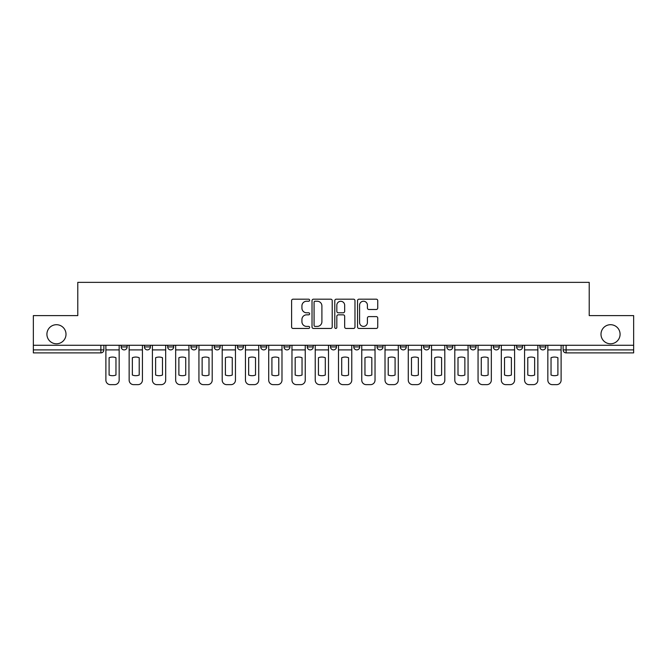 <?xml version="1.0" encoding="UTF-8"?>
<svg xmlns="http://www.w3.org/2000/svg" width="667" height="667" viewBox="0 0 667 667"><rect width="100%" height="100%" fill="white"/><g stroke="black" fill="none" stroke-linecap="round" stroke-linejoin="round"><path stroke-width="1" d="M309.646 300.208A1.026 1.026 0 0 0 308.621 299.183L293.071 299.183A1.467 1.467 0 0 0 291.604 300.642L291.604 326.988A1.467 1.467 0 0 0 293.071 328.456L308.621 328.456A1.026 1.026 0 0 0 309.646 327.43A1.026 1.026 0 0 0 308.621 326.405L306.603 326.405A4.686 4.686 0 0 1 301.926 321.719L301.926 319.526A4.686 4.686 0 0 1 306.603 314.841L308.621 314.841A1.026 1.026 0 0 0 309.646 313.815A1.026 1.026 0 0 0 308.621 312.79L306.603 312.79A4.686 4.686 0 0 1 301.926 308.112L301.926 305.911A4.686 4.686 0 0 1 306.603 301.234L308.621 301.234A1.026 1.026 0 0 0 309.646 300.208M600.992 334.242A9.546 9.546 0 0 0 610.538 343.788A9.546 9.546 0 0 0 620.085 334.242A9.546 9.546 0 0 0 610.538 324.704A9.546 9.546 0 0 0 600.992 334.242M46.915 334.242A9.546 9.546 0 0 0 56.462 343.788A9.546 9.546 0 0 0 66.008 334.242A9.546 9.546 0 0 0 56.462 324.704A9.546 9.546 0 0 0 46.915 334.242M377.038 345.281L377.038 346.923L383 346.923A2.985 2.985 0 0 1 380.023 349.9A2.985 2.985 0 0 1 377.038 346.923L377.038 345.281M307.254 345.281L307.254 346.923L313.223 346.923A2.985 2.985 0 0 1 310.238 349.9A2.985 2.985 0 0 1 307.254 346.923L307.254 345.281M260.739 345.281L260.739 346.923L266.7 346.923A2.985 2.985 0 0 1 263.715 349.9A2.985 2.985 0 0 1 260.739 346.923L260.739 345.281M237.477 345.281L237.477 346.923L243.438 346.923A2.985 2.985 0 0 1 240.462 349.9A2.985 2.985 0 0 1 237.477 346.923L237.477 345.281M190.954 345.281L190.954 346.923L196.915 346.923A2.985 2.985 0 0 1 193.939 349.9A2.985 2.985 0 0 1 190.954 346.923L190.954 345.281M376.271 309.496A1.467 1.467 0 0 0 377.739 308.037L377.739 300.642A1.467 1.467 0 0 0 376.271 299.183L359.004 299.183A1.467 1.467 0 0 0 357.537 300.642L357.537 326.988A1.467 1.467 0 0 0 359.004 328.456L376.271 328.456A1.467 1.467 0 0 0 377.739 326.988L377.739 318.059A1.467 1.467 0 0 0 376.271 316.6L368.884 316.6A1.467 1.467 0 0 0 367.417 318.059L367.417 322.486A3.919 3.919 0 0 1 363.507 326.405A3.919 3.919 0 0 1 359.588 322.486L359.588 305.144A3.919 3.919 0 0 1 363.507 301.234A3.919 3.919 0 0 1 367.417 305.144L367.417 308.037A1.467 1.467 0 0 0 368.884 309.496L376.271 309.496M33.35 345.281L33.35 315.608L77.781 315.608L77.781 282.358L589.219 282.358L589.219 315.608L633.65 315.608L633.65 345.281L33.35 345.281L33.35 349.9L103.877 349.9L103.877 345.281L103.877 349.9A2.985 2.985 0 0 1 100.892 352.885L33.35 352.885L33.35 349.9M332.216 300.642A1.467 1.467 0 0 0 330.757 299.183L313.482 299.183A1.467 1.467 0 0 0 312.023 300.642L312.023 326.988A1.467 1.467 0 0 0 313.482 328.456L330.757 328.456A1.467 1.467 0 0 0 332.216 326.988L332.216 300.642M336.243 299.183L353.518 299.183A1.467 1.467 0 0 1 354.977 300.642L354.977 326.988A1.467 1.467 0 0 1 353.518 328.456L346.123 328.456A1.467 1.467 0 0 1 344.664 326.988L344.664 316.308A1.467 1.467 0 0 0 343.197 314.841L338.294 314.841A1.467 1.467 0 0 0 336.827 316.308L336.827 327.43A1.026 1.026 0 0 1 335.801 328.456A1.026 1.026 0 0 1 334.784 327.43L334.784 300.642A1.467 1.467 0 0 1 336.243 299.183M563.123 345.281L563.123 349.9L633.65 349.9L633.65 352.885L566.108 352.885A2.985 2.985 0 0 1 563.123 349.9M633.65 345.281L633.65 349.9M545.823 346.923L545.823 345.281L545.823 346.923A2.985 2.985 0 0 1 542.846 349.9A2.985 2.985 0 0 1 539.861 346.923L545.823 346.923A2.985 2.985 0 0 1 542.846 349.9M539.861 345.281L539.861 346.923M522.569 345.281L522.569 346.923A2.985 2.985 0 0 1 519.585 349.9A2.985 2.985 0 0 1 516.6 346.923L522.569 346.923A2.985 2.985 0 0 1 519.585 349.9M516.6 345.281L516.6 346.923M499.308 345.281L499.308 346.923A2.985 2.985 0 0 1 496.323 349.9A2.985 2.985 0 0 1 493.338 346.923L499.308 346.923M493.338 345.281L493.338 346.923M476.046 345.281L476.046 346.923A2.985 2.985 0 0 1 473.061 349.9A2.985 2.985 0 0 1 470.085 346.923L476.046 346.923M470.085 345.281L470.085 346.923M452.785 345.281L452.785 346.923A2.985 2.985 0 0 1 449.8 349.9A2.985 2.985 0 0 1 446.823 346.923L452.785 346.923M446.823 345.281L446.823 346.923M429.523 345.281L429.523 346.923A2.985 2.985 0 0 1 426.538 349.9A2.985 2.985 0 0 1 423.562 346.923A2.985 2.985 0 0 0 426.538 349.9M423.562 345.281L423.562 346.923L429.523 346.923M406.261 345.281L406.261 346.923A2.985 2.985 0 0 1 403.285 349.9A2.985 2.985 0 0 1 400.3 346.923A2.985 2.985 0 0 0 403.285 349.9M400.3 345.281L400.3 346.923L406.261 346.923M383 345.281L383 346.923A2.985 2.985 0 0 1 380.023 349.9M359.746 345.281L359.746 346.923A2.985 2.985 0 0 1 356.762 349.9A2.985 2.985 0 0 1 353.777 346.923L359.746 346.923M353.777 345.281L353.777 346.923M336.485 345.281L336.485 346.923A2.985 2.985 0 0 1 333.5 349.9A2.985 2.985 0 0 1 330.515 346.923L336.485 346.923L336.485 345.281M330.515 345.281L330.515 346.923M313.223 345.281L313.223 346.923M289.962 345.281L289.962 346.923A2.985 2.985 0 0 1 286.977 349.9A2.985 2.985 0 0 1 284 346.923L289.962 346.923L289.962 345.281M284 345.281L284 346.923M266.7 345.281L266.7 346.923L266.7 345.281M243.438 346.923L243.438 345.281L243.438 346.923A2.985 2.985 0 0 1 240.462 349.9M220.177 345.281L220.177 346.923A2.985 2.985 0 0 1 217.2 349.9A2.985 2.985 0 0 1 214.215 346.923A2.985 2.985 0 0 0 217.2 349.9A2.985 2.985 0 0 0 220.177 346.923L220.177 345.281M214.215 345.281L214.215 346.923L220.177 346.923M196.915 345.281L196.915 346.923M173.662 345.281L173.662 346.923A2.985 2.985 0 0 1 170.677 349.9A2.985 2.985 0 0 1 167.692 346.923A2.985 2.985 0 0 0 170.677 349.9A2.985 2.985 0 0 0 173.662 346.923L167.692 346.923L167.692 345.281M144.431 345.281L144.431 346.923L150.4 346.923L150.4 345.281L150.4 346.923A2.985 2.985 0 0 1 147.415 349.9A2.985 2.985 0 0 1 144.431 346.923A2.985 2.985 0 0 0 147.415 349.9M121.177 345.281L121.177 346.923L127.139 346.923L127.139 345.281L127.139 346.923A2.985 2.985 0 0 1 124.154 349.9A2.985 2.985 0 0 1 121.177 346.923A2.985 2.985 0 0 0 124.154 349.9M100.892 345.281L100.892 352.885A2.985 2.985 0 0 0 103.877 349.9M315.099 301.234A1.026 1.026 0 0 0 314.074 302.259L314.074 325.379A1.026 1.026 0 0 0 315.099 326.405L317.217 326.405A4.686 4.686 0 0 0 321.903 321.719L321.903 305.911A4.686 4.686 0 0 0 317.217 301.234L315.099 301.234M344.664 305.219A3.919 3.919 0 0 0 340.745 301.301A3.919 3.919 0 0 0 336.827 305.219L336.827 311.331A1.467 1.467 0 0 0 338.294 312.79L343.197 312.79A1.467 1.467 0 0 0 344.664 311.331L344.664 305.219M105.886 349.9L105.886 380.173A4.477 4.477 0 0 0 110.363 384.642L114.691 384.642A4.477 4.477 0 0 0 119.16 380.173L119.16 349.9L105.886 349.9L105.886 345.281M119.16 349.9L119.16 345.281M115.958 375.037L115.958 357.72A9.246 9.246 0 0 0 109.096 357.72L109.096 375.037A9.246 9.246 0 0 0 115.958 375.037M129.148 349.9L129.148 380.173A4.477 4.477 0 0 0 133.625 384.642L137.944 384.642A4.477 4.477 0 0 0 142.421 380.173L142.421 349.9L129.148 349.9L129.148 345.281M142.421 349.9L142.421 345.281M139.211 375.037L139.211 357.72A9.246 9.246 0 0 0 132.358 357.72L132.358 375.037A9.246 9.246 0 0 0 139.211 375.037M152.41 349.9L152.41 380.173A4.477 4.477 0 0 0 156.887 384.642L161.206 384.642A4.477 4.477 0 0 0 165.683 380.173L165.683 349.9L152.41 349.9L152.41 345.281M165.683 349.9L165.683 345.281M162.473 375.037L162.473 357.72A9.246 9.246 0 0 0 155.619 357.72L155.619 375.037A9.246 9.246 0 0 0 162.473 375.037M175.671 349.9L175.671 380.173A4.477 4.477 0 0 0 180.148 384.642L184.467 384.642A4.477 4.477 0 0 0 188.944 380.173L188.944 349.9L175.671 349.9L175.671 345.281M188.944 349.9L188.944 345.281M185.734 375.037L185.734 357.72A9.246 9.246 0 0 0 178.881 357.72L178.881 375.037A9.246 9.246 0 0 0 185.734 375.037M198.933 349.9L198.933 380.173A4.477 4.477 0 0 0 203.402 384.642L207.729 384.642A4.477 4.477 0 0 0 212.206 380.173L212.206 349.9L198.933 349.9L198.933 345.281M212.206 349.9L212.206 345.281M208.996 375.037L208.996 357.72A9.246 9.246 0 0 0 202.134 357.72L202.134 375.037A9.246 9.246 0 0 0 208.996 375.037M222.194 349.9L222.194 380.173A4.477 4.477 0 0 0 226.663 384.642L230.99 384.642A4.477 4.477 0 0 0 235.459 380.173L235.459 349.9L222.194 349.9L222.194 345.281M235.459 349.9L235.459 345.281M232.258 375.037L232.258 357.72A9.246 9.246 0 0 0 225.396 357.72L225.396 375.037A9.246 9.246 0 0 0 232.258 375.037M245.456 349.9L245.456 380.173A4.477 4.477 0 0 0 249.925 384.642L254.252 384.642A4.477 4.477 0 0 0 258.721 380.173L258.721 349.9L245.456 349.9L245.456 345.281M258.721 349.9L258.721 345.281M255.519 375.037L255.519 357.72A9.246 9.246 0 0 0 248.658 357.72L248.658 375.037A9.246 9.246 0 0 0 255.519 375.037M268.718 349.9L268.718 380.173A4.477 4.477 0 0 0 273.187 384.642L277.514 384.642A4.477 4.477 0 0 0 281.983 380.173L281.983 349.9L268.718 349.9L268.718 345.281M281.983 349.9L281.983 345.281M278.781 375.037L278.781 357.72A9.246 9.246 0 0 0 271.919 357.72L271.919 375.037A9.246 9.246 0 0 0 278.781 375.037M291.971 349.9L291.971 380.173A4.477 4.477 0 0 0 296.448 384.642L300.775 384.642A4.477 4.477 0 0 0 305.244 380.173L305.244 349.9L291.971 349.9L291.971 345.281M305.244 349.9L305.244 345.281M302.043 375.037L302.043 357.72A9.246 9.246 0 0 0 295.181 357.72L295.181 375.037A9.246 9.246 0 0 0 302.043 375.037M315.233 349.9L315.233 380.173A4.477 4.477 0 0 0 319.71 384.642L324.029 384.642A4.477 4.477 0 0 0 328.506 380.173L328.506 349.9L315.233 349.9L315.233 345.281M328.506 349.9L328.506 345.281M325.296 375.037L325.296 357.72A9.246 9.246 0 0 0 318.442 357.72L318.442 375.037A9.246 9.246 0 0 0 325.296 375.037M338.494 349.9L338.494 380.173A4.477 4.477 0 0 0 342.971 384.642L347.29 384.642A4.477 4.477 0 0 0 351.767 380.173L351.767 349.9L338.494 349.9L338.494 345.281M351.767 349.9L351.767 345.281M348.558 375.037L348.558 357.72A9.246 9.246 0 0 0 341.704 357.72L341.704 375.037A9.246 9.246 0 0 0 348.558 375.037M361.756 349.9L361.756 380.173A4.477 4.477 0 0 0 366.225 384.642L370.552 384.642A4.477 4.477 0 0 0 375.029 380.173L375.029 349.9L361.756 349.9L361.756 345.281M375.029 349.9L375.029 345.281M371.819 375.037L371.819 357.72A9.246 9.246 0 0 0 364.957 357.72L364.957 375.037A9.246 9.246 0 0 0 371.819 375.037M385.017 349.9L385.017 380.173A4.477 4.477 0 0 0 389.486 384.642L393.813 384.642A4.477 4.477 0 0 0 398.282 380.173L398.282 349.9L385.017 349.9L385.017 345.281M398.282 349.9L398.282 345.281M395.081 375.037L395.081 357.72A9.246 9.246 0 0 0 388.219 357.72L388.219 375.037A9.246 9.246 0 0 0 395.081 375.037M408.279 349.9L408.279 380.173A4.477 4.477 0 0 0 412.748 384.642L417.075 384.642A4.477 4.477 0 0 0 421.544 380.173L421.544 349.9L408.279 349.9L408.279 345.281M421.544 349.9L421.544 345.281M418.342 375.037L418.342 357.72A9.246 9.246 0 0 0 411.481 357.72L411.481 375.037A9.246 9.246 0 0 0 418.342 375.037M431.541 349.9L431.541 380.173A4.477 4.477 0 0 0 436.01 384.642L440.337 384.642A4.477 4.477 0 0 0 444.806 380.173L444.806 349.9L431.541 349.9L431.541 345.281M444.806 349.9L444.806 345.281M441.604 375.037L441.604 357.72A9.246 9.246 0 0 0 434.742 357.72L434.742 375.037A9.246 9.246 0 0 0 441.604 375.037M454.794 349.9L454.794 380.173A4.477 4.477 0 0 0 459.271 384.642L463.598 384.642A4.477 4.477 0 0 0 468.067 380.173L468.067 349.9L454.794 349.9L454.794 345.281M468.067 349.9L468.067 345.281M464.866 375.037L464.866 357.72A9.246 9.246 0 0 0 458.004 357.72L458.004 375.037A9.246 9.246 0 0 0 464.866 375.037M478.056 349.9L478.056 380.173A4.477 4.477 0 0 0 482.533 384.642L486.852 384.642A4.477 4.477 0 0 0 491.329 380.173L491.329 349.9L478.056 349.9L478.056 345.281M491.329 349.9L491.329 345.281M488.119 375.037L488.119 357.72A9.246 9.246 0 0 0 481.266 357.72L481.266 375.037A9.246 9.246 0 0 0 488.119 375.037M501.317 349.9L501.317 380.173A4.477 4.477 0 0 0 505.794 384.642L510.113 384.642A4.477 4.477 0 0 0 514.591 380.173L514.591 349.9L501.317 349.9L501.317 345.281M514.591 349.9L514.591 345.281M511.381 375.037L511.381 357.72A9.246 9.246 0 0 0 504.527 357.72L504.527 375.037A9.246 9.246 0 0 0 511.381 375.037M524.579 349.9L524.579 380.173A4.477 4.477 0 0 0 529.056 384.642L533.375 384.642A4.477 4.477 0 0 0 537.852 380.173L537.852 349.9L524.579 349.9L524.579 345.281M537.852 349.9L537.852 345.281M534.642 375.037L534.642 357.72A9.246 9.246 0 0 0 527.789 357.72L527.789 375.037A9.246 9.246 0 0 0 534.642 375.037M547.84 349.9L547.84 380.173A4.477 4.477 0 0 0 552.309 384.642L556.637 384.642A4.477 4.477 0 0 0 561.114 380.173L561.114 349.9L547.84 349.9L547.84 345.281M561.114 349.9L561.114 345.281M557.904 375.037L557.904 357.72A9.246 9.246 0 0 0 551.042 357.72L551.042 375.037A9.246 9.246 0 0 0 557.904 375.037M566.108 345.281L566.108 352.885"/></g></svg>
